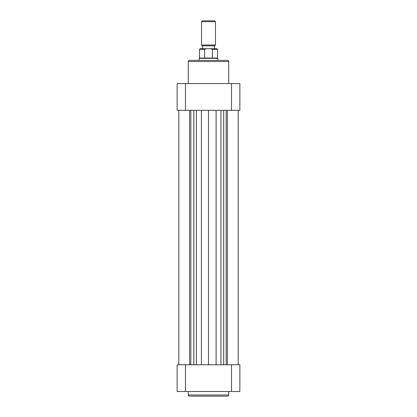 <?xml version="1.0" encoding="UTF-8"?>
<svg xmlns="http://www.w3.org/2000/svg" width="417" height="417" viewBox="0 0 417 417"><rect width="100%" height="100%" fill="white"/><g stroke="black" fill="none" stroke-linecap="round" stroke-linejoin="round"><path stroke-width="0.63" d="M202.344 20.85L214.656 20.85L215.469 21.663L201.531 21.663L202.344 20.85M215.469 45.02L214.656 45.834L202.344 45.834L201.531 45.02L215.469 45.02L215.469 21.663M217.794 58.323L217.794 60.356L218.378 60.356L198.622 60.356L199.206 60.356L199.206 58.323L217.794 58.323L217.507 58.031L217.507 49.315L212.362 49.315L212.362 58.031L217.507 58.031M199.206 58.323L199.493 58.031L212.362 58.031M202.516 45.834L202.516 48.737L200.077 48.737L206.306 48.737L204.638 49.315L199.493 49.315L200.077 48.737M212.362 49.315L210.694 48.737L206.306 48.737M210.694 48.737L216.923 48.737L217.507 49.315M204.638 58.031L204.638 49.315M178.815 364.776L178.815 110.317M189.605 364.776L189.605 110.317M227.395 364.776L227.395 110.317L227.395 364.776M226.165 364.776L226.165 110.317M216.105 364.776L216.105 110.317M208.5 364.776L208.5 110.317M201.395 364.776L201.395 110.317M190.835 364.776L190.835 110.317M189.443 60.356L227.557 60.356A1.162 1.162 0 0 1 228.719 61.518L188.281 61.518A1.162 1.162 0 0 1 189.443 60.356M228.719 83.593L228.719 61.518M188.281 83.593L188.281 61.518M231.508 83.593L239.874 83.593L239.874 110.317L231.508 110.317L231.508 83.593L185.492 83.593L185.492 110.317L231.508 110.317M185.492 110.317L177.126 110.317L177.126 83.593L185.492 83.593M227.557 396.15L189.443 396.15A1.162 1.162 0 0 1 188.281 394.988L228.719 394.988A1.162 1.162 0 0 1 227.557 396.15M188.281 391.5L188.281 394.988M228.719 391.5L228.719 394.988M185.492 391.5L177.126 391.5L177.126 364.776L185.492 364.776L185.492 391.5L231.508 391.5L231.508 364.776L185.492 364.776M231.508 364.776L239.874 364.776L239.874 391.5L231.508 391.5M223.715 364.776L223.715 110.317M220.958 364.776L220.958 110.317M196.371 364.776L196.371 110.317M193.822 364.776L193.822 110.317M201.531 45.02L201.531 21.663M214.484 48.737L214.484 45.834M199.493 58.031L199.493 49.315M238.185 364.776L238.185 110.317L238.185 364.776"/></g></svg>
